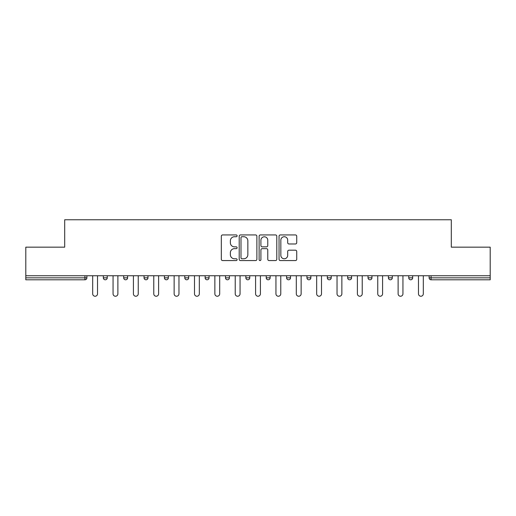 <?xml version="1.0" encoding="UTF-8"?>
<svg xmlns="http://www.w3.org/2000/svg" width="516" height="516" viewBox="0 0 516 516"><rect width="100%" height="100%" fill="white"/><g stroke="black" fill="none" stroke-linecap="round" stroke-linejoin="round"><path stroke-width="0.77" d="M237.115 235.838A0.897 0.897 0 0 0 236.218 234.941L222.609 234.941A1.284 1.284 0 0 0 221.325 236.225L221.325 259.284A1.284 1.284 0 0 0 222.609 260.567L236.218 260.567A0.897 0.897 0 0 0 237.115 259.671A0.897 0.897 0 0 0 236.218 258.774L234.458 258.774A4.102 4.102 0 0 1 230.362 254.672L230.362 252.75A4.102 4.102 0 0 1 234.458 248.654L236.218 248.654A0.897 0.897 0 0 0 237.115 247.751A0.897 0.897 0 0 0 236.218 246.854L234.458 246.854A4.102 4.102 0 0 1 230.362 242.759L230.362 240.837A4.102 4.102 0 0 1 234.458 236.734L236.218 236.734A0.897 0.897 0 0 0 237.115 235.838M295.442 243.978A1.284 1.284 0 0 0 296.726 242.694L296.726 236.225A1.284 1.284 0 0 0 295.442 234.941L280.323 234.941A1.284 1.284 0 0 0 279.046 236.225L279.046 259.284A1.284 1.284 0 0 0 280.323 260.567L295.442 260.567A1.284 1.284 0 0 0 296.726 259.284L296.726 251.466A1.284 1.284 0 0 0 295.442 250.189L288.973 250.189A1.284 1.284 0 0 0 287.689 251.466L287.689 255.343A3.425 3.425 0 0 1 284.264 258.774A3.425 3.425 0 0 1 280.839 255.343L280.839 240.166A3.425 3.425 0 0 1 284.264 236.734A3.425 3.425 0 0 1 287.689 240.166L287.689 242.694A1.284 1.284 0 0 0 288.973 243.978L295.442 243.978M25.8 275.75L25.8 247.164L64.694 247.164L64.694 219.758L451.307 219.758L451.307 247.164L490.2 247.164L490.2 275.75L25.8 275.75L25.8 277.84L84.927 277.84L84.927 275.75M256.878 236.225A1.284 1.284 0 0 0 255.601 234.941L240.482 234.941A1.284 1.284 0 0 0 239.198 236.225L239.198 259.284A1.284 1.284 0 0 0 240.482 260.567L255.601 260.567A1.284 1.284 0 0 0 256.878 259.284L256.878 236.225M260.399 234.941L275.518 234.941A1.284 1.284 0 0 1 276.802 236.225L276.802 259.284A1.284 1.284 0 0 1 275.518 260.567L269.049 260.567A1.284 1.284 0 0 1 267.772 259.284L267.772 249.931A1.284 1.284 0 0 0 266.488 248.654L262.199 248.654A1.284 1.284 0 0 0 260.915 249.931L260.915 259.671A0.897 0.897 0 0 1 260.019 260.567A0.897 0.897 0 0 1 259.122 259.671L259.122 236.225A1.284 1.284 0 0 1 260.399 234.941M84.927 279.795A1.961 1.961 0 0 0 86.881 277.84L84.927 277.84L84.927 279.795A1.961 1.961 0 0 0 86.881 277.84L86.881 275.75L86.881 277.84A1.961 1.961 0 0 1 84.927 279.795L25.8 279.795L25.8 277.84M490.2 275.75L490.2 279.795L431.073 279.795A1.961 1.961 0 0 1 429.118 277.84L429.118 275.75M103.329 275.75L103.329 277.84L103.329 275.75M105.29 279.795A1.961 1.961 0 0 1 103.329 277.84A1.961 1.961 0 0 0 105.29 279.795A1.961 1.961 0 0 0 107.244 277.84L107.244 275.75L107.244 277.84A1.961 1.961 0 0 1 105.29 279.795A1.961 1.961 0 0 1 103.329 277.84L107.244 277.84A1.961 1.961 0 0 1 105.29 279.795M123.692 275.75L123.692 277.84L123.692 275.75M127.607 275.75L127.607 277.84L127.607 275.75M144.054 275.75L144.054 277.84L144.054 275.75M147.969 275.75L147.969 277.84L147.969 275.75M164.417 275.75L164.417 277.84L164.417 275.75M168.332 275.75L168.332 277.84L168.332 275.75M184.78 275.75L184.78 277.84L184.78 275.75M188.695 275.75L188.695 277.84L188.695 275.75M209.051 275.75L209.051 277.84L205.136 277.84A1.961 1.961 0 0 0 207.097 279.795A1.961 1.961 0 0 1 205.136 277.84L205.136 275.75M225.498 275.75L225.498 277.84L225.498 275.75M229.414 275.75L229.414 277.84L229.414 275.75M245.861 275.75L245.861 277.84L245.861 275.75M249.776 275.75L249.776 277.84L249.776 275.75M266.224 275.75L266.224 277.84L266.224 275.75M270.139 275.75L270.139 277.84L270.139 275.75M286.586 275.75L286.586 277.84L286.586 275.75M290.502 275.75L290.502 277.84L290.502 275.75M306.949 275.75L306.949 277.84L306.949 275.75M310.864 275.75L310.864 277.84A1.961 1.961 0 0 1 308.903 279.795A1.961 1.961 0 0 1 306.949 277.84L310.864 277.84A1.961 1.961 0 0 1 308.903 279.795M327.305 275.75L327.305 277.84L327.305 275.75M331.22 275.75L331.22 277.84L331.22 275.75M347.668 275.75L347.668 277.84L347.668 275.75M351.583 275.75L351.583 277.84L351.583 275.75M371.946 275.75L371.946 277.84A1.961 1.961 0 0 1 369.991 279.795A1.961 1.961 0 0 1 368.031 277.84L368.031 275.75M392.308 275.75L392.308 277.84A1.961 1.961 0 0 1 390.348 279.795A1.961 1.961 0 0 1 388.393 277.84L388.393 275.75M412.671 275.75L412.671 277.84A1.961 1.961 0 0 1 410.71 279.795A1.961 1.961 0 0 1 408.756 277.84L408.756 275.75M125.652 279.795A1.961 1.961 0 0 1 123.692 277.84A1.961 1.961 0 0 0 125.652 279.795A1.961 1.961 0 0 0 127.607 277.84A1.961 1.961 0 0 1 125.652 279.795A1.961 1.961 0 0 1 123.692 277.84L127.607 277.84A1.961 1.961 0 0 1 125.652 279.795M146.009 279.795A1.961 1.961 0 0 1 144.054 277.84A1.961 1.961 0 0 0 146.009 279.795A1.961 1.961 0 0 0 147.969 277.84A1.961 1.961 0 0 1 146.009 279.795A1.961 1.961 0 0 1 144.054 277.84L147.969 277.84A1.961 1.961 0 0 1 146.009 279.795M166.371 279.795A1.961 1.961 0 0 1 164.417 277.84A1.961 1.961 0 0 0 166.371 279.795A1.961 1.961 0 0 0 168.332 277.84A1.961 1.961 0 0 1 166.371 279.795A1.961 1.961 0 0 1 164.417 277.84L168.332 277.84A1.961 1.961 0 0 1 166.371 279.795M186.734 279.795A1.961 1.961 0 0 1 184.78 277.84A1.961 1.961 0 0 0 186.734 279.795A1.961 1.961 0 0 0 188.695 277.84A1.961 1.961 0 0 1 186.734 279.795A1.961 1.961 0 0 1 184.78 277.84L188.695 277.84A1.961 1.961 0 0 1 186.734 279.795M207.097 279.795A1.961 1.961 0 0 0 209.051 277.84A1.961 1.961 0 0 1 207.097 279.795A1.961 1.961 0 0 1 205.136 277.84M227.459 279.795A1.961 1.961 0 0 1 225.498 277.84L229.414 277.84A1.961 1.961 0 0 1 227.459 279.795A1.961 1.961 0 0 0 229.414 277.84A1.961 1.961 0 0 1 227.459 279.795M247.822 279.795A1.961 1.961 0 0 1 245.861 277.84L249.776 277.84A1.961 1.961 0 0 1 247.822 279.795A1.961 1.961 0 0 0 249.776 277.84M268.178 279.795A1.961 1.961 0 0 1 266.224 277.84A1.961 1.961 0 0 0 268.178 279.795A1.961 1.961 0 0 0 270.139 277.84A1.961 1.961 0 0 1 268.178 279.795A1.961 1.961 0 0 1 266.224 277.84L270.139 277.84M288.541 279.795A1.961 1.961 0 0 1 286.586 277.84A1.961 1.961 0 0 0 288.541 279.795A1.961 1.961 0 0 0 290.502 277.84A1.961 1.961 0 0 1 288.541 279.795A1.961 1.961 0 0 1 286.586 277.84L290.502 277.84A1.961 1.961 0 0 1 288.541 279.795M329.266 279.795A1.961 1.961 0 0 1 327.305 277.84L331.22 277.84A1.961 1.961 0 0 1 329.266 279.795A1.961 1.961 0 0 0 331.22 277.84M349.629 279.795A1.961 1.961 0 0 1 347.668 277.84A1.961 1.961 0 0 0 349.629 279.795A1.961 1.961 0 0 0 351.583 277.84A1.961 1.961 0 0 1 349.629 279.795A1.961 1.961 0 0 1 347.668 277.84L351.583 277.84M241.888 236.734A0.897 0.897 0 0 0 240.991 237.631L240.991 257.877A0.897 0.897 0 0 0 241.888 258.774L243.745 258.774A4.102 4.102 0 0 0 247.848 254.672L247.848 240.837A4.102 4.102 0 0 0 243.745 236.734L241.888 236.734M267.772 240.23A3.425 3.425 0 0 0 264.34 236.799A3.425 3.425 0 0 0 260.915 240.23L260.915 245.577A1.284 1.284 0 0 0 262.199 246.854L266.488 246.854A1.284 1.284 0 0 0 267.772 245.577L267.772 240.23M92.693 275.75L92.693 293.83A2.412 2.412 0 0 0 95.105 296.242A2.412 2.412 0 0 0 97.524 293.83L97.524 275.75M113.056 275.75L113.056 293.83A2.412 2.412 0 0 0 115.468 296.242A2.412 2.412 0 0 0 117.887 293.83L117.887 275.75M133.418 275.75L133.418 293.83A2.412 2.412 0 0 0 135.831 296.242A2.412 2.412 0 0 0 138.243 293.83L138.243 275.75M153.774 275.75L153.774 293.83A2.412 2.412 0 0 0 156.193 296.242A2.412 2.412 0 0 0 158.606 293.83L158.606 275.75M174.137 275.75L174.137 293.83A2.412 2.412 0 0 0 176.556 296.242A2.412 2.412 0 0 0 178.968 293.83L178.968 275.75M194.5 275.75L194.5 293.83A2.412 2.412 0 0 0 196.919 296.242A2.412 2.412 0 0 0 199.331 293.83L199.331 275.75M214.862 275.75L214.862 293.83A2.412 2.412 0 0 0 217.275 296.242A2.412 2.412 0 0 0 219.693 293.83L219.693 275.75M235.225 275.75L235.225 293.83A2.412 2.412 0 0 0 237.637 296.242A2.412 2.412 0 0 0 240.056 293.83L240.056 275.75M255.588 275.75L255.588 293.83A2.412 2.412 0 0 0 258 296.242A2.412 2.412 0 0 0 260.412 293.83L260.412 275.75M275.944 275.75L275.944 293.83A2.412 2.412 0 0 0 278.363 296.242A2.412 2.412 0 0 0 280.775 293.83L280.775 275.75M296.307 275.75L296.307 293.83A2.412 2.412 0 0 0 298.725 296.242A2.412 2.412 0 0 0 301.138 293.83L301.138 275.75M316.669 275.75L316.669 293.83A2.412 2.412 0 0 0 319.082 296.242A2.412 2.412 0 0 0 321.5 293.83L321.5 275.75M337.032 275.75L337.032 293.83A2.412 2.412 0 0 0 339.444 296.242A2.412 2.412 0 0 0 341.863 293.83L341.863 275.75M357.395 275.75L357.395 293.83A2.412 2.412 0 0 0 359.807 296.242A2.412 2.412 0 0 0 362.226 293.83L362.226 275.75M377.757 275.75L377.757 293.83A2.412 2.412 0 0 0 380.169 296.242A2.412 2.412 0 0 0 382.582 293.83L382.582 275.75M398.113 275.75L398.113 293.83A2.412 2.412 0 0 0 400.532 296.242A2.412 2.412 0 0 0 402.944 293.83L402.944 275.75M418.476 275.75L418.476 293.83A2.412 2.412 0 0 0 420.895 296.242A2.412 2.412 0 0 0 423.307 293.83L423.307 275.75M431.073 275.75L431.073 277.84L490.2 277.84M429.118 277.84L431.073 277.84L431.073 279.795M369.991 279.795A1.961 1.961 0 0 0 371.946 277.84L368.031 277.84M390.348 279.795A1.961 1.961 0 0 0 392.308 277.84L388.393 277.84M410.71 279.795A1.961 1.961 0 0 0 412.671 277.84L408.756 277.84"/></g></svg>
